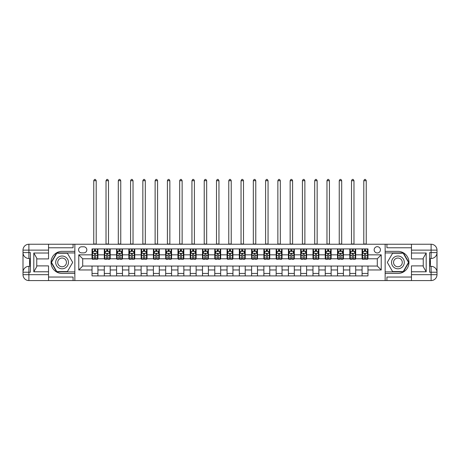 <?xml version="1.0" encoding="UTF-8"?>
<svg xmlns="http://www.w3.org/2000/svg" width="460" height="460" viewBox="0 0 460 460"><rect width="100%" height="100%" fill="white"/><g stroke="black" fill="none" stroke-linecap="round" stroke-linejoin="round"><path stroke-width="0.69" d="M377.298 246.692A3.139 3.139 0 0 0 374.152 249.837A3.139 3.139 0 0 0 377.298 252.977A3.139 3.139 0 0 0 380.437 249.837A3.139 3.139 0 0 0 377.298 246.692M48.53 277.035L73.082 277.035L73.082 280.571L411.47 280.571L411.47 274.677L431.106 274.677L431.106 272.222L429.634 272.222L429.634 252.586L431.106 252.586L431.106 250.131L411.47 250.131L411.47 253.029L426.196 253.029L426.196 271.785L423.252 266.679L423.252 258.129L426.196 253.029M81.621 252.879L83.783 252.879A3.042 3.042 0 0 0 86.831 249.837A3.042 3.042 0 0 0 83.783 246.79L81.621 246.79A3.042 3.042 0 0 0 78.579 249.837A3.042 3.042 0 0 0 81.621 252.879M385.152 251.355L385.152 273.453L397.917 273.453A11.046 11.046 0 0 0 408.963 262.407A11.046 11.046 0 0 0 397.917 251.355L385.152 251.355L385.152 244.237L48.53 244.237L48.53 250.131L28.894 250.131L28.894 252.586L30.366 252.586L30.366 272.222L28.894 272.222L28.894 274.677L48.53 274.677L48.53 271.785L33.804 271.785L33.804 253.029L36.748 258.129L36.748 266.679L33.804 271.785M74.848 273.453L74.848 251.355L62.083 251.355A11.046 11.046 0 0 0 51.037 262.407A11.046 11.046 0 0 0 62.083 273.453L74.848 273.453L74.848 280.571M92.034 269.968L78.775 269.968L78.775 254.846L92.034 254.846L92.034 258.773L82.702 258.773L82.702 266.041L92.034 266.041L92.034 275.908L367.966 275.908L367.966 266.041L377.298 266.041L377.298 258.773L367.966 258.773L367.966 254.846L381.225 254.846L381.225 269.968L367.966 269.968M367.966 254.846L367.966 248.9L92.034 248.9L92.034 254.846M362.077 248.9L362.077 258.773L362.566 258.773M364.435 258.773L365.608 258.773M367.477 258.773L367.966 258.773M362.077 258.773L355.2 258.773M349.801 248.9L349.801 258.773L350.29 258.773M352.159 258.773L353.337 258.773M349.801 258.773L342.924 258.773M337.525 248.9L337.525 258.773L338.019 258.773M339.882 258.773L341.061 258.773M337.525 258.773L330.654 258.773M325.249 248.9L325.249 258.773L325.743 258.773M327.606 258.773L328.785 258.773M325.249 258.773L318.377 258.773M312.978 248.9L312.978 258.773L313.467 258.773M315.336 258.773L316.514 258.773M312.978 258.773L306.101 258.773M300.702 248.9L300.702 258.773L301.191 258.773M303.059 258.773L304.238 258.773M300.702 258.773L293.831 258.773M288.426 248.9L288.426 258.773L288.92 258.773M290.783 258.773L291.962 258.773M288.426 258.773L281.555 258.773M276.155 248.9L276.155 258.773L276.644 258.773M278.507 258.773L279.686 258.773M276.155 258.773L269.278 258.773M263.879 248.9L263.879 258.773L264.368 258.773M266.236 258.773L267.415 258.773M263.879 258.773L257.002 258.773M251.603 248.9L251.603 258.773L252.097 258.773M253.96 258.773L255.139 258.773M251.603 258.773L244.731 258.773M239.327 248.9L239.327 258.773L239.821 258.773M241.684 258.773L242.863 258.773M239.327 258.773L232.455 258.773M227.056 248.9L227.056 258.773L227.545 258.773M229.413 258.773L230.586 258.773M227.056 258.773L220.179 258.773M214.78 248.9L214.78 258.773L215.268 258.773M217.137 258.773L218.316 258.773M214.78 258.773L207.903 258.773M202.503 248.9L202.503 258.773L202.998 258.773M204.861 258.773L206.04 258.773M202.503 258.773L195.632 258.773M190.227 248.9L190.227 258.773L190.722 258.773M192.585 258.773L193.763 258.773M190.227 258.773L183.356 258.773M177.957 248.9L177.957 258.773L178.445 258.773M180.314 258.773L181.493 258.773M177.957 258.773L171.08 258.773M165.68 248.9L165.68 258.773L166.169 258.773M168.038 258.773L169.217 258.773M165.68 258.773L158.809 258.773M153.404 248.9L153.404 258.773L153.899 258.773M155.762 258.773L156.94 258.773M153.404 258.773L146.533 258.773M141.134 248.9L141.134 258.773L141.623 258.773M143.485 258.773L144.664 258.773M141.134 258.773L134.257 258.773M128.857 248.9L128.857 258.773L129.346 258.773M131.215 258.773L132.394 258.773M128.857 258.773L121.98 258.773M116.581 248.9L116.581 258.773L117.076 258.773M118.939 258.773L120.117 258.773M116.581 258.773L109.71 258.773M104.305 248.9L104.305 258.773L104.799 258.773M106.662 258.773L107.841 258.773M104.305 258.773L97.434 258.773M92.034 258.773L92.523 258.773M94.392 258.773L95.565 258.773M92.034 266.041L97.922 266.041L97.922 275.908M367.966 266.041L97.922 266.041M97.922 248.9L97.922 258.773M92.034 251.355L92.523 251.355M94.392 251.355L95.565 251.355M97.434 251.355L97.922 251.355M92.034 273.453L97.922 273.453M104.305 266.041L104.305 275.908M110.199 248.9L110.199 258.773M104.305 251.355L104.799 251.355M106.662 251.355L107.841 251.355M109.71 251.355L110.199 251.355M110.199 266.041L110.199 275.908M104.305 273.453L110.199 273.453M116.581 266.041L116.581 275.908M122.475 266.041L122.475 275.908M116.581 273.453L122.475 273.453M122.475 248.9L122.475 258.773M116.581 251.355L117.076 251.355M118.939 251.355L120.117 251.355M121.98 251.355L122.475 251.355M128.857 266.041L128.857 275.908M134.751 266.041L134.751 275.908M128.857 273.453L134.751 273.453M134.751 248.9L134.751 258.773M128.857 251.355L129.346 251.355M131.215 251.355L132.394 251.355M134.257 251.355L134.751 251.355M141.134 266.041L141.134 275.908M147.022 266.041L147.022 275.908M141.134 273.453L147.022 273.453M147.022 248.9L147.022 258.773M141.134 251.355L141.623 251.355M143.485 251.355L144.664 251.355M146.533 251.355L147.022 251.355M153.404 266.041L153.404 275.908M159.298 266.041L159.298 275.908M153.404 273.453L159.298 273.453M159.298 248.9L159.298 258.773M153.404 251.355L153.899 251.355M155.762 251.355L156.94 251.355M158.809 251.355L159.298 251.355M165.68 266.041L165.68 275.908M171.574 266.041L171.574 275.908M165.68 273.453L171.574 273.453M171.574 248.9L171.574 258.773M165.68 251.355L166.169 251.355M168.038 251.355L169.217 251.355M171.08 251.355L171.574 251.355M177.957 266.041L177.957 275.908M183.845 266.041L183.845 275.908M177.957 273.453L183.845 273.453M183.845 248.9L183.845 258.773M177.957 251.355L178.445 251.355M180.314 251.355L181.493 251.355M183.356 251.355L183.845 251.355M190.227 266.041L190.227 275.908M196.121 266.041L196.121 275.908M190.227 273.453L196.121 273.453M196.121 248.9L196.121 258.773M190.227 251.355L190.722 251.355M192.585 251.355L193.763 251.355M195.632 251.355L196.121 251.355M202.503 266.041L202.503 275.908M208.397 266.041L208.397 275.908M202.503 273.453L208.397 273.453M208.397 248.9L208.397 258.773M202.503 251.355L202.998 251.355M204.861 251.355L206.04 251.355M207.903 251.355L208.397 251.355M214.78 266.041L214.78 275.908M220.673 266.041L220.673 275.908M214.78 273.453L220.673 273.453M220.673 248.9L220.673 258.773M214.78 251.355L215.268 251.355M217.137 251.355L218.316 251.355M220.179 251.355L220.673 251.355M227.056 266.041L227.056 275.908M232.944 266.041L232.944 275.908M227.056 273.453L232.944 273.453M232.944 248.9L232.944 258.773M227.056 251.355L227.545 251.355M229.413 251.355L230.586 251.355M232.455 251.355L232.944 251.355M239.327 266.041L239.327 275.908M245.22 266.041L245.22 275.908M239.327 273.453L245.22 273.453M245.22 248.9L245.22 258.773M239.327 251.355L239.821 251.355M241.684 251.355L242.863 251.355M244.731 251.355L245.22 251.355M251.603 266.041L251.603 275.908M257.496 266.041L257.496 275.908M251.603 273.453L257.496 273.453M257.496 248.9L257.496 258.773M251.603 251.355L252.097 251.355M253.96 251.355L255.139 251.355M257.002 251.355L257.496 251.355M263.879 266.041L263.879 275.908M269.773 266.041L269.773 275.908M263.879 273.453L269.773 273.453M269.773 248.9L269.773 258.773M263.879 251.355L264.368 251.355M266.236 251.355L267.415 251.355M269.278 251.355L269.773 251.355M276.155 266.041L276.155 275.908M282.043 266.041L282.043 275.908M276.155 273.453L282.043 273.453M282.043 248.9L282.043 258.773M276.155 251.355L276.644 251.355M278.507 251.355L279.686 251.355M281.555 251.355L282.043 251.355M288.426 266.041L288.426 275.908M294.32 266.041L294.32 275.908M288.426 273.453L294.32 273.453M294.32 248.9L294.32 258.773M288.426 251.355L288.92 251.355M290.783 251.355L291.962 251.355M293.831 251.355L294.32 251.355M300.702 266.041L300.702 275.908M306.596 266.041L306.596 275.908M300.702 273.453L306.596 273.453M306.596 248.9L306.596 258.773M300.702 251.355L301.191 251.355M303.059 251.355L304.238 251.355M306.101 251.355L306.596 251.355M312.978 266.041L312.978 275.908M318.866 266.041L318.866 275.908M312.978 273.453L318.866 273.453M318.866 248.9L318.866 258.773M312.978 251.355L313.467 251.355M315.336 251.355L316.514 251.355M318.377 251.355L318.866 251.355M325.249 266.041L325.249 275.908M331.142 266.041L331.142 275.908M325.249 273.453L331.142 273.453M331.142 248.9L331.142 258.773M325.249 251.355L325.743 251.355M327.606 251.355L328.785 251.355M330.654 251.355L331.142 251.355M337.525 266.041L337.525 275.908M343.419 266.041L343.419 275.908M337.525 273.453L343.419 273.453M343.419 248.9L343.419 258.773M337.525 251.355L338.019 251.355M339.882 251.355L341.061 251.355M342.924 251.355L343.419 251.355M349.801 266.041L349.801 275.908M355.695 266.041L355.695 275.908M349.801 273.453L355.695 273.453M355.695 248.9L355.695 258.773M349.801 251.355L350.29 251.355M352.159 251.355L353.337 251.355M355.2 251.355L355.695 251.355M362.077 266.041L362.077 275.908M362.077 273.453L367.966 273.453M362.077 251.355L362.566 251.355M364.435 251.355L365.608 251.355M367.477 251.355L367.966 251.355M82.702 258.773L78.775 254.846M82.702 266.041L78.775 269.968M381.225 254.846L377.298 258.773M381.225 269.968L377.298 266.041M95.565 250.177L94.392 250.177M97.434 258.129L95.565 258.129L95.565 259.359L97.434 259.359L97.434 253.374L96.45 251.407L93.506 251.407L92.523 253.374L92.523 259.359L94.392 259.359L94.392 258.129L92.523 258.129M92.523 253.374L92.523 248.9M97.434 253.374L97.434 248.9M94.392 251.407L94.392 248.9M95.565 248.9L95.565 251.407M95.565 258.129L95.565 254.11L94.915 253.523L94.398 254.023L94.392 258.129M93.754 244.237L93.754 180.705L96.203 180.705L95.467 179.429L94.49 179.429L93.754 180.705M96.203 244.237L96.203 180.705M107.841 250.177L106.662 250.177M109.71 258.129L107.841 258.129L107.841 259.359L109.71 259.359L109.71 253.374L108.727 251.407L105.783 251.407L104.799 253.374L104.799 259.359L106.662 259.359L106.662 258.129L104.799 258.129M104.799 253.374L104.799 248.9M109.71 253.374L109.71 248.9M106.662 251.407L106.662 248.9M107.841 248.9L107.841 251.407M107.841 258.129L107.841 254.11L107.191 253.523L106.668 254.023L106.662 258.129M106.024 244.237L106.024 180.705L108.479 180.705L107.743 179.429L106.76 179.429L106.024 180.705M108.479 244.237L108.479 180.705M120.117 250.177L118.939 250.177M121.98 258.129L120.117 258.129L120.117 259.359L121.98 259.359L121.98 253.374L121.003 251.407L118.053 251.407L117.076 253.374L117.076 259.359L118.939 259.359L118.939 258.129L117.076 258.129M117.076 253.374L117.076 248.9M121.98 253.374L121.98 248.9M118.939 251.407L118.939 248.9M120.117 248.9L120.117 251.407M120.117 258.129L120.117 254.11L119.468 253.523L118.945 254.023L118.939 258.129M118.3 244.237L118.3 180.705L120.756 180.705L120.02 179.429L119.037 179.429L118.3 180.705M120.756 244.237L120.756 180.705M132.394 250.177L131.215 250.177M134.257 258.129L132.394 258.129L132.394 259.359L134.257 259.359L134.257 253.374L133.273 251.407L130.329 251.407L129.346 253.374L129.346 259.359L131.215 259.359L131.215 258.129L129.346 258.129M129.346 253.374L129.346 248.9M134.257 253.374L134.257 248.9M131.215 251.407L131.215 248.9M132.394 248.9L132.394 251.407M132.394 258.129L132.394 254.11L131.738 253.523L131.221 254.023L131.215 258.129M130.577 244.237L130.577 180.705L133.032 180.705L132.296 179.429L131.313 179.429L130.577 180.705M133.032 244.237L133.032 180.705M144.664 250.177L143.485 250.177M146.533 258.129L144.664 258.129L144.664 259.359L146.533 259.359L146.533 253.374L145.55 251.407L142.606 251.407L141.623 253.374L141.623 259.359L143.485 259.359L143.485 258.129L141.623 258.129M141.623 253.374L141.623 248.9M146.533 253.374L146.533 248.9M143.485 251.407L143.485 248.9M144.664 248.9L144.664 251.407M144.664 258.129L144.664 254.11L144.014 253.523L143.491 254.023L143.485 258.129M142.847 244.237L142.847 180.705L145.302 180.705L144.566 179.429L143.589 179.429L142.847 180.705M145.302 244.237L145.302 180.705M58.891 256.875A6.382 6.382 0 0 0 56.557 265.598A6.382 6.382 0 0 0 65.274 267.933A6.382 6.382 0 0 0 67.608 259.216A6.382 6.382 0 0 0 58.891 256.875M59.898 258.623A4.37 4.37 0 0 0 58.299 264.592A4.37 4.37 0 0 0 64.268 266.19A4.37 4.37 0 0 0 65.866 260.222A4.37 4.37 0 0 0 59.898 258.623M72.686 262.407L67.384 271.584L56.781 271.584L51.48 262.407L56.781 253.224L67.384 253.224L72.686 262.407M394.726 267.933A6.382 6.382 0 0 0 403.443 265.598A6.382 6.382 0 0 0 401.108 256.875A6.382 6.382 0 0 0 392.391 259.216A6.382 6.382 0 0 0 394.726 267.933M395.732 266.19A4.37 4.37 0 0 0 401.701 264.592A4.37 4.37 0 0 0 400.102 258.623A4.37 4.37 0 0 0 394.134 260.222A4.37 4.37 0 0 0 395.732 266.19M392.616 253.224L403.219 253.224L408.52 262.407L403.219 271.584L392.616 271.584L387.314 262.407L392.616 253.224M74.848 251.355L74.848 244.237M33.804 253.029L48.53 253.029L48.53 250.131M48.53 253.029L48.53 258.917L36.748 258.917M48.53 274.677L48.53 280.571L28.894 280.571A5.894 5.894 0 0 1 23 274.677L23 250.131A5.894 5.894 0 0 1 28.894 244.237L48.53 244.237M36.748 265.892L48.53 265.892L48.53 271.785M73.082 280.571L48.53 280.571M23 272.222A5.894 5.894 0 0 1 28.894 266.334A5.894 5.894 0 0 0 23 272.222L28.894 272.222L28.894 266.334L30.366 266.334M30.366 258.48L28.894 258.48L28.894 252.586L23 252.586A5.894 5.894 0 0 0 28.894 258.48A5.894 5.894 0 0 1 23 252.586M73.082 244.237L73.082 247.773L48.53 247.773M74.848 252.931L56.609 252.931L51.14 262.407L56.609 271.883L74.848 271.883M30.366 259.382L29.578 259.382L29.578 263.269L30.366 263.269M29.578 262.355L30.366 262.355M29.578 261.274L30.366 261.274M29.578 261.096L30.366 261.096M29.578 263.269L29.578 265.426L30.366 265.426M29.578 263.465L30.366 263.465M385.152 273.453L385.152 280.571M385.152 244.237L431.106 244.237L431.106 250.131L437 250.131L437 274.677A5.894 5.894 0 0 1 431.106 280.571L411.47 280.571M426.196 271.785L411.47 271.785L411.47 274.677M411.47 271.785L411.47 265.892L423.252 265.892M423.252 258.917L411.47 258.917L411.47 253.029M411.47 250.131L411.47 244.237M437 252.586A5.894 5.894 0 0 1 431.106 258.48A5.894 5.894 0 0 0 437 252.586L431.106 252.586L431.106 258.48L429.634 258.48M429.634 266.334L431.106 266.334L431.106 272.222L437 272.222A5.894 5.894 0 0 0 431.106 266.334A5.894 5.894 0 0 1 437 272.222M386.917 244.237L386.917 247.773L411.47 247.773M386.917 280.571L386.917 277.035L411.47 277.035M437 250.131A5.894 5.894 0 0 0 431.106 244.237A5.894 5.894 0 0 1 437 250.131M385.152 271.883L403.391 271.883L408.859 262.407L403.391 252.931L385.152 252.931M429.634 265.426L430.422 265.426L430.422 261.539L429.634 261.539M430.422 262.453L429.634 262.453M430.422 263.534L429.634 263.534M430.422 263.712L429.634 263.712M430.422 261.539L430.422 259.382L429.634 259.382M430.422 261.343L429.634 261.343M156.94 250.177L155.762 250.177M158.809 258.129L156.94 258.129L156.94 259.359L158.809 259.359L158.809 253.374L157.826 251.407L154.876 251.407L153.899 253.374L153.899 259.359L155.762 259.359L155.762 258.129L153.899 258.129M153.899 253.374L153.899 248.9M158.809 253.374L158.809 248.9M155.762 251.407L155.762 248.9M156.94 248.9L156.94 251.407M156.94 258.129L156.94 254.11L156.291 253.523L155.767 254.023L155.762 258.129M155.123 244.237L155.123 180.705L157.579 180.705L156.843 179.429L155.859 179.429L155.123 180.705M157.579 244.237L157.579 180.705M169.217 250.177L168.038 250.177M171.08 258.129L169.217 258.129L169.217 259.359L171.08 259.359L171.08 253.374L170.102 251.407L167.152 251.407L166.169 253.374L166.169 259.359L168.038 259.359L168.038 258.129L166.169 258.129M166.169 253.374L166.169 248.9M171.08 253.374L171.08 248.9M168.038 251.407L168.038 248.9M169.217 248.9L169.217 251.407M169.217 258.129L169.217 254.11L168.567 253.523L168.044 254.023L168.038 258.129M167.4 244.237L167.4 180.705L169.855 180.705L169.119 179.429L168.136 179.429L167.4 180.705M169.855 244.237L169.855 180.705M181.493 250.177L180.314 250.177M183.356 258.129L181.493 258.129L181.493 259.359L183.356 259.359L183.356 253.374L182.373 251.407L179.429 251.407L178.445 253.374L178.445 259.359L180.314 259.359L180.314 258.129L178.445 258.129M178.445 253.374L178.445 248.9M183.356 253.374L183.356 248.9M180.314 251.407L180.314 248.9M181.493 248.9L181.493 251.407M181.493 258.129L181.493 254.11L180.837 253.523L180.32 254.023L180.314 258.129M179.676 244.237L179.676 180.705L182.131 180.705L181.389 179.429L180.412 179.429L179.676 180.705M182.131 244.237L182.131 180.705M193.763 250.177L192.585 250.177M195.632 258.129L193.763 258.129L193.763 259.359L195.632 259.359L195.632 253.374L194.649 251.407L191.705 251.407L190.722 253.374L190.722 259.359L192.585 259.359L192.585 258.129L190.722 258.129M190.722 253.374L190.722 248.9M195.632 253.374L195.632 248.9M192.585 251.407L192.585 248.9M193.763 248.9L193.763 251.407M193.763 258.129L193.763 254.11L193.114 253.523L192.59 254.023L192.585 258.129M191.946 244.237L191.946 180.705L194.402 180.705L193.666 179.429L192.683 179.429L191.946 180.705M194.402 244.237L194.402 180.705M206.04 250.177L204.861 250.177M207.903 258.129L206.04 258.129L206.04 259.359L207.903 259.359L207.903 253.374L206.925 251.407L203.975 251.407L202.998 253.374L202.998 259.359L204.861 259.359L204.861 258.129L202.998 258.129M202.998 253.374L202.998 248.9M207.903 253.374L207.903 248.9M204.861 251.407L204.861 248.9M206.04 248.9L206.04 251.407M206.04 258.129L206.04 254.11L205.39 253.523L204.867 254.023L204.861 258.129M204.223 244.237L204.223 180.705L206.678 180.705L205.942 179.429L204.959 179.429L204.223 180.705M206.678 244.237L206.678 180.705M218.316 250.177L217.137 250.177M220.179 258.129L218.316 258.129L218.316 259.359L220.179 259.359L220.179 253.374L219.196 251.407L216.252 251.407L215.268 253.374L215.268 259.359L217.137 259.359L217.137 258.129L215.268 258.129M215.268 253.374L215.268 248.9M220.179 253.374L220.179 248.9M217.137 251.407L217.137 248.9M218.316 248.9L218.316 251.407M218.316 258.129L218.316 254.11L217.66 253.523L217.143 254.023L217.137 258.129M216.499 244.237L216.499 180.705L218.954 180.705L218.218 179.429L217.235 179.429L216.499 180.705M218.954 244.237L218.954 180.705M230.586 250.177L229.413 250.177M232.455 258.129L230.586 258.129L230.586 259.359L232.455 259.359L232.455 253.374L231.472 251.407L228.528 251.407L227.545 253.374L227.545 259.359L229.413 259.359L229.413 258.129L227.545 258.129M227.545 253.374L227.545 248.9M232.455 253.374L232.455 248.9M229.413 251.407L229.413 248.9M230.586 248.9L230.586 251.407M230.586 258.129L230.586 254.11L229.937 253.523L229.419 254.023L229.413 258.129M228.775 244.237L228.775 180.705L231.225 180.705L230.489 179.429L229.511 179.429L228.775 180.705M231.225 244.237L231.225 180.705M242.863 250.177L241.684 250.177M244.731 258.129L242.863 258.129L242.863 259.359L244.731 259.359L244.731 253.374L243.748 251.407L240.804 251.407L239.821 253.374L239.821 259.359L241.684 259.359L241.684 258.129L239.821 258.129M239.821 253.374L239.821 248.9M244.731 253.374L244.731 248.9M241.684 251.407L241.684 248.9M242.863 248.9L242.863 251.407M242.863 258.129L242.863 254.11L242.213 253.523L241.69 254.023L241.684 258.129M241.046 244.237L241.046 180.705L243.501 180.705L242.765 179.429L241.782 179.429L241.046 180.705M243.501 244.237L243.501 180.705M255.139 250.177L253.96 250.177M257.002 258.129L255.139 258.129L255.139 259.359L257.002 259.359L257.002 253.374L256.024 251.407L253.075 251.407L252.097 253.374L252.097 259.359L253.96 259.359L253.96 258.129L252.097 258.129M252.097 253.374L252.097 248.9M257.002 253.374L257.002 248.9M253.96 251.407L253.96 248.9M255.139 248.9L255.139 251.407M255.139 258.129L255.139 254.11L254.489 253.523L253.966 254.023L253.96 258.129M253.322 244.237L253.322 180.705L255.777 180.705L255.041 179.429L254.058 179.429L253.322 180.705M255.777 244.237L255.777 180.705M267.415 250.177L266.236 250.177M269.278 258.129L267.415 258.129L267.415 259.359L269.278 259.359L269.278 253.374L268.295 251.407L265.351 251.407L264.368 253.374L264.368 259.359L266.236 259.359L266.236 258.129L264.368 258.129M264.368 253.374L264.368 248.9M269.278 253.374L269.278 248.9M266.236 251.407L266.236 248.9M267.415 248.9L267.415 251.407M267.415 258.129L267.415 254.11L266.76 253.523L266.242 254.023L266.236 258.129M265.598 244.237L265.598 180.705L268.053 180.705L267.317 179.429L266.334 179.429L265.598 180.705M268.053 244.237L268.053 180.705M279.686 250.177L278.507 250.177M281.555 258.129L279.686 258.129L279.686 259.359L281.555 259.359L281.555 253.374L280.571 251.407L277.627 251.407L276.644 253.374L276.644 259.359L278.507 259.359L278.507 258.129L276.644 258.129M276.644 253.374L276.644 248.9M281.555 253.374L281.555 248.9M278.507 251.407L278.507 248.9M279.686 248.9L279.686 251.407M279.686 258.129L279.686 254.11L279.036 253.523L278.513 254.023L278.507 258.129M277.869 244.237L277.869 180.705L280.324 180.705L279.588 179.429L278.611 179.429L277.869 180.705M280.324 244.237L280.324 180.705M291.962 250.177L290.783 250.177M293.831 258.129L291.962 258.129L291.962 259.359L293.831 259.359L293.831 253.374L292.847 251.407L289.898 251.407L288.92 253.374L288.92 259.359L290.783 259.359L290.783 258.129L288.92 258.129M288.92 253.374L288.92 248.9M293.831 253.374L293.831 248.9M290.783 251.407L290.783 248.9M291.962 248.9L291.962 251.407M291.962 258.129L291.962 254.11L291.312 253.523L290.789 254.023L290.783 258.129M290.145 244.237L290.145 180.705L292.6 180.705L291.864 179.429L290.881 179.429L290.145 180.705M292.6 244.237L292.6 180.705M304.238 250.177L303.059 250.177M306.101 258.129L304.238 258.129L304.238 259.359L306.101 259.359L306.101 253.374L305.124 251.407L302.174 251.407L301.191 253.374L301.191 259.359L303.059 259.359L303.059 258.129L301.191 258.129M301.191 253.374L301.191 248.9M306.101 253.374L306.101 248.9M303.059 251.407L303.059 248.9M304.238 248.9L304.238 251.407M304.238 258.129L304.238 254.11L303.589 253.523L303.065 254.023L303.059 258.129M302.421 244.237L302.421 180.705L304.876 180.705L304.141 179.429L303.157 179.429L302.421 180.705M304.876 244.237L304.876 180.705M316.514 250.177L315.336 250.177M318.377 258.129L316.514 258.129L316.514 259.359L318.377 259.359L318.377 253.374L317.394 251.407L314.45 251.407L313.467 253.374L313.467 259.359L315.336 259.359L315.336 258.129L313.467 258.129M313.467 253.374L313.467 248.9M318.377 253.374L318.377 248.9M315.336 251.407L315.336 248.9M316.514 248.9L316.514 251.407M316.514 258.129L316.514 254.11L315.859 253.523L315.341 254.023L315.336 258.129M314.697 244.237L314.697 180.705L317.153 180.705L316.411 179.429L315.433 179.429L314.697 180.705M317.153 244.237L317.153 180.705M328.785 250.177L327.606 250.177M330.654 258.129L328.785 258.129L328.785 259.359L330.654 259.359L330.654 253.374L329.671 251.407L326.726 251.407L325.743 253.374L325.743 259.359L327.606 259.359L327.606 258.129L325.743 258.129M325.743 253.374L325.743 248.9M330.654 253.374L330.654 248.9M327.606 251.407L327.606 248.9M328.785 248.9L328.785 251.407M328.785 258.129L328.785 254.11L328.135 253.523L327.612 254.023L327.606 258.129M326.968 244.237L326.968 180.705L329.423 180.705L328.687 179.429L327.704 179.429L326.968 180.705M329.423 244.237L329.423 180.705M341.061 250.177L339.882 250.177M342.924 258.129L341.061 258.129L341.061 259.359L342.924 259.359L342.924 253.374L341.947 251.407L338.997 251.407L338.019 253.374L338.019 259.359L339.882 259.359L339.882 258.129L338.019 258.129M338.019 253.374L338.019 248.9M342.924 253.374L342.924 248.9M339.882 251.407L339.882 248.9M341.061 248.9L341.061 251.407M341.061 258.129L341.061 254.11L340.411 253.523L339.888 254.023L339.882 258.129M339.244 244.237L339.244 180.705L341.699 180.705L340.964 179.429L339.98 179.429L339.244 180.705M341.699 244.237L341.699 180.705M353.337 250.177L352.159 250.177M355.2 258.129L353.337 258.129L353.337 259.359L355.2 259.359L355.2 253.374L354.217 251.407L351.273 251.407L350.29 253.374L350.29 259.359L352.159 259.359L352.159 258.129L350.29 258.129M350.29 253.374L350.29 248.9M355.2 253.374L355.2 248.9M352.159 251.407L352.159 248.9M353.337 248.9L353.337 251.407M353.337 258.129L353.337 254.11L352.682 253.523L352.164 254.023L352.159 258.129M351.52 244.237L351.52 180.705L353.976 180.705L353.24 179.429L352.256 179.429L351.52 180.705M353.976 244.237L353.976 180.705M365.608 250.177L364.435 250.177M367.477 258.129L365.608 258.129L365.608 259.359L367.477 259.359L367.477 253.374L366.493 251.407L363.549 251.407L362.566 253.374L362.566 259.359L364.435 259.359L364.435 258.129L362.566 258.129M362.566 253.374L362.566 248.9M367.477 253.374L367.477 248.9M364.435 251.407L364.435 248.9M365.608 248.9L365.608 251.407M365.608 258.129L365.608 254.11L364.958 253.523L364.435 254.023L364.435 258.129M363.797 244.237L363.797 180.705L366.246 180.705L365.51 179.429L364.533 179.429L363.797 180.705M366.246 244.237L366.246 180.705M104.305 269.968L97.922 269.968M104.305 254.846L97.922 254.846M116.581 254.846L110.199 254.846M116.581 269.968L110.199 269.968M128.857 254.846L122.475 254.846M128.857 269.968L122.475 269.968M141.134 254.846L134.751 254.846M141.134 269.968L134.751 269.968M153.404 254.846L147.022 254.846M153.404 269.968L147.022 269.968M165.68 254.846L159.298 254.846M165.68 269.968L159.298 269.968M177.957 254.846L171.574 254.846M177.957 269.968L171.574 269.968M190.227 254.846L183.845 254.846M190.227 269.968L183.845 269.968M202.503 254.846L196.121 254.846M202.503 269.968L196.121 269.968M214.78 254.846L208.397 254.846M214.78 269.968L208.397 269.968M227.056 254.846L220.673 254.846M227.056 269.968L220.673 269.968M239.327 254.846L232.944 254.846M239.327 269.968L232.944 269.968M251.603 254.846L245.22 254.846M251.603 269.968L245.22 269.968M263.879 254.846L257.496 254.846M263.879 269.968L257.496 269.968M276.155 254.846L269.773 254.846M276.155 269.968L269.773 269.968M288.426 254.846L282.043 254.846M288.426 269.968L282.043 269.968M300.702 254.846L294.32 254.846M300.702 269.968L294.32 269.968M312.978 254.846L306.596 254.846M312.978 269.968L306.596 269.968M325.249 254.846L318.866 254.846M325.249 269.968L318.866 269.968M337.525 254.846L331.142 254.846M337.525 269.968L331.142 269.968M349.801 254.846L343.419 254.846M349.801 269.968L343.419 269.968M362.077 254.846L355.695 254.846M362.077 269.968L355.695 269.968M97.411 253.322L92.546 253.322M92.523 251.522L93.449 251.522M96.508 251.522L97.434 251.522M94.392 255.495L92.523 255.495M97.434 255.495L95.565 255.495M95.565 250.803L94.392 250.803M93.754 243.995L96.203 243.995M109.681 253.322L104.823 253.322M104.799 251.522L105.719 251.522M108.784 251.522L109.71 251.522M106.662 255.495L104.799 255.495M109.71 255.495L107.841 255.495M107.841 250.803L106.662 250.803M106.024 243.995L108.479 243.995M121.957 253.322L117.099 253.322M117.076 251.522L117.996 251.522M121.06 251.522L121.98 251.522M118.939 255.495L117.076 255.495M121.98 255.495L120.117 255.495M120.117 250.803L118.939 250.803M118.3 243.995L120.756 243.995M134.234 253.322L129.375 253.322M129.346 251.522L130.272 251.522M133.337 251.522L134.257 251.522M131.215 255.495L129.346 255.495M134.257 255.495L132.394 255.495M132.394 250.803L131.215 250.803M130.577 243.995L133.032 243.995M146.51 253.322L141.645 253.322M141.623 251.522L142.548 251.522M145.607 251.522L146.533 251.522M143.485 255.495L141.623 255.495M146.533 255.495L144.664 255.495M144.664 250.803L143.485 250.803M142.847 243.995L145.302 243.995M28.894 244.237A5.894 5.894 0 0 0 23 250.131L28.894 250.131L28.894 244.237M28.894 280.571L28.894 274.677L23 274.677A5.894 5.894 0 0 0 28.894 280.571M431.106 280.571A5.894 5.894 0 0 0 437 274.677L431.106 274.677L431.106 280.571M158.78 253.322L153.922 253.322M153.899 251.522L154.819 251.522M157.883 251.522L158.809 251.522M155.762 255.495L153.899 255.495M158.809 255.495L156.94 255.495M156.94 250.803L155.762 250.803M155.123 243.995L157.579 243.995M171.057 253.322L166.198 253.322M166.169 251.522L167.095 251.522M170.16 251.522L171.08 251.522M168.038 255.495L166.169 255.495M171.08 255.495L169.217 255.495M169.217 250.803L168.038 250.803M167.4 243.995L169.855 243.995M183.333 253.322L178.468 253.322M178.445 251.522L179.371 251.522M182.436 251.522L183.356 251.522M180.314 255.495L178.445 255.495M183.356 255.495L181.493 255.495M181.493 250.803L180.314 250.803M179.676 243.995L182.131 243.995M195.609 253.322L190.745 253.322M190.722 251.522L191.642 251.522M194.706 251.522L195.632 251.522M192.585 255.495L190.722 255.495M195.632 255.495L193.763 255.495M193.763 250.803L192.585 250.803M191.946 243.995L194.402 243.995M207.88 253.322L203.021 253.322M202.998 251.522L203.918 251.522M206.983 251.522L207.903 251.522M204.861 255.495L202.998 255.495M207.903 255.495L206.04 255.495M206.04 250.803L204.861 250.803M204.223 243.995L206.678 243.995M220.156 253.322L215.297 253.322M215.268 251.522L216.194 251.522M219.259 251.522L220.179 251.522M217.137 255.495L215.268 255.495M220.179 255.495L218.316 255.495M218.316 250.803L217.137 250.803M216.499 243.995L218.954 243.995M232.432 253.322L227.568 253.322M227.545 251.522L228.47 251.522M231.529 251.522L232.455 251.522M229.413 255.495L227.545 255.495M232.455 255.495L230.586 255.495M230.586 250.803L229.413 250.803M228.775 243.995L231.225 243.995M244.703 253.322L239.844 253.322M239.821 251.522L240.741 251.522M243.806 251.522L244.731 251.522M241.684 255.495L239.821 255.495M244.731 255.495L242.863 255.495M242.863 250.803L241.684 250.803M241.046 243.995L243.501 243.995M256.979 253.322L252.12 253.322M252.097 251.522L253.017 251.522M256.082 251.522L257.002 251.522M253.96 255.495L252.097 255.495M257.002 255.495L255.139 255.495M255.139 250.803L253.96 250.803M253.322 243.995L255.777 243.995M269.255 253.322L264.391 253.322M264.368 251.522L265.293 251.522M268.358 251.522L269.278 251.522M266.236 255.495L264.368 255.495M269.278 255.495L267.415 255.495M267.415 250.803L266.236 250.803M265.598 243.995L268.053 243.995M281.531 253.322L276.667 253.322M276.644 251.522L277.564 251.522M280.629 251.522L281.555 251.522M278.507 255.495L276.644 255.495M281.555 255.495L279.686 255.495M279.686 250.803L278.507 250.803M277.869 243.995L280.324 243.995M293.802 253.322L288.943 253.322M288.92 251.522L289.84 251.522M292.905 251.522L293.831 251.522M290.783 255.495L288.92 255.495M293.831 255.495L291.962 255.495M291.962 250.803L290.783 250.803M290.145 243.995L292.6 243.995M306.078 253.322L301.219 253.322M301.191 251.522L302.116 251.522M305.181 251.522L306.101 251.522M303.059 255.495L301.191 255.495M306.101 255.495L304.238 255.495M304.238 250.803L303.059 250.803M302.421 243.995L304.876 243.995M318.354 253.322L313.49 253.322M313.467 251.522L314.393 251.522M317.452 251.522L318.377 251.522M315.336 255.495L313.467 255.495M318.377 255.495L316.514 255.495M316.514 250.803L315.336 250.803M314.697 243.995L317.153 243.995M330.625 253.322L325.766 253.322M325.743 251.522L326.663 251.522M329.728 251.522L330.654 251.522M327.606 255.495L325.743 255.495M330.654 255.495L328.785 255.495M328.785 250.803L327.606 250.803M326.968 243.995L329.423 243.995M342.901 253.322L338.042 253.322M338.019 251.522L338.94 251.522M342.004 251.522L342.924 251.522M339.882 255.495L338.019 255.495M342.924 255.495L341.061 255.495M341.061 250.803L339.882 250.803M339.244 243.995L341.699 243.995M355.178 253.322L350.319 253.322M350.29 251.522L351.216 251.522M354.28 251.522L355.2 251.522M352.159 255.495L350.29 255.495M355.2 255.495L353.337 255.495M353.337 250.803L352.159 250.803M351.52 243.995L353.976 243.995M367.454 253.322L362.589 253.322M362.566 251.522L363.492 251.522M366.551 251.522L367.477 251.522M364.435 255.495L362.566 255.495M367.477 255.495L365.608 255.495M365.608 250.803L364.435 250.803M363.797 243.995L366.246 243.995"/></g></svg>
